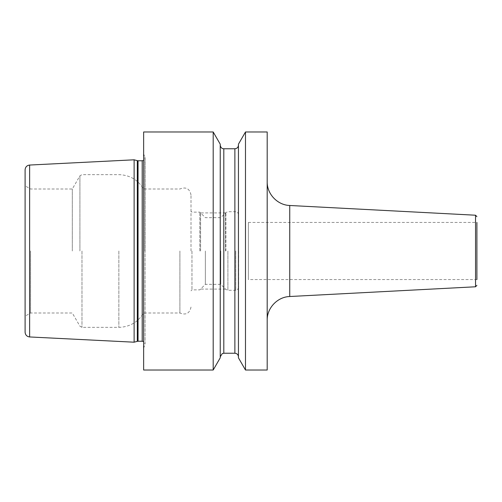 <?xml version="1.0" encoding="UTF-8"?>
<svg xmlns="http://www.w3.org/2000/svg" width="502" height="502" viewBox="0 0 502 502"><rect width="100%" height="100%" fill="white"/><g stroke="black" fill="none" stroke-linecap="round" stroke-linejoin="round"><path stroke-width="0.38" stroke-dasharray="2.51 1.88" d="M134.122 342.195L134.122 159.805M25.1 169.795L25.1 332.205M30.572 251L30.572 312.991L30.572 251M72.307 251L72.307 189.009L72.307 251M143.641 131.982L143.641 370.018M179.898 251L179.898 312.991L179.898 251M191.011 251L191.011 194.939L191.011 251M191.965 251L191.965 289.861L191.965 251M199.821 251L199.821 212.139L199.821 251M205.356 251L205.356 284.327L205.356 251M220.767 251L220.767 284.327L220.767 251M238.619 251L238.619 287.42L238.619 251M267.19 370.018L267.19 131.982M245.484 370.018L245.484 131.982M213.193 370.018L213.193 131.982M238.444 357.819L238.444 144.181M220.234 357.819L220.234 144.181M248.383 222.436L248.383 251L248.383 222.436L476.9 222.436L476.9 279.564L476.9 251L476.9 279.564L248.383 279.564L248.383 251L248.383 279.564M225.53 251L225.53 212.911L225.53 251M200.593 251L200.593 212.911L200.593 251M29.624 336.955L29.624 165.045M137.31 160.665L137.31 341.335M79.918 251L79.918 175.825L79.918 251M81.983 251L81.983 327.36L81.983 251M118.855 251L118.855 327.36L118.855 251M225.881 251L225.881 212.559L225.881 251M227.902 251L227.902 290.275L227.902 251M235.764 251L235.764 290.275L235.764 251M138.05 160.759L138.05 341.241M142.204 160.759L142.204 341.241M144.865 251L144.865 156.856L144.865 251M234.873 148.761L234.873 353.239M223.804 353.239L223.804 148.761M289.742 296.513L289.742 205.487M475.545 215.22L475.545 286.78M191.011 307.061C189.643 313.417 185.941 315.394 179.898 312.991L143.641 312.991C137.95 322.209 129.685 327.003 118.855 327.36L81.983 327.36L79.918 326.174L72.307 312.991L30.572 312.991L25.1 316.153M191.011 194.939C189.643 188.583 185.941 186.606 179.898 189.009L143.641 189.009C137.95 179.791 129.685 174.997 118.855 174.64L81.983 174.64L79.918 175.825L72.307 189.009L30.572 189.009L25.1 185.847M238.619 287.42C237.132 291.417 236.36 289.792 235.764 290.275L227.902 290.275L225.881 289.441L220.767 284.327L205.356 284.327L199.821 289.861L191.965 289.861L191.011 290.815M238.619 214.58C237.132 210.583 236.36 212.208 235.764 211.725L227.902 211.725L225.881 212.559L220.767 217.673L205.356 217.673L199.821 212.139L191.965 212.139L191.011 211.185M143.641 153.763L145.059 157.904L145.059 251L145.059 157.904L143.641 160.37M143.641 348.237L145.059 344.096L145.059 251L145.059 344.096L143.641 341.63M225.53 212.911L200.593 212.911M225.53 289.089L200.593 289.089"/><path stroke-width="0.75" d="M134.122 251L134.122 342.195L29.624 336.955C26.857 336.566 25.351 334.985 25.1 332.205L25.1 169.795C25.351 167.015 26.857 165.434 29.624 165.045L134.122 159.805L134.122 251M213.193 131.982L143.641 131.982L143.641 370.018L213.193 370.018L213.193 131.982L220.234 144.181L220.234 357.819L213.193 370.018M267.19 251L267.19 370.018L245.484 370.018L245.484 131.982L267.19 131.982L267.19 251M245.484 131.982L238.444 144.181L238.444 357.819L245.484 370.018M476.9 279.564L476.9 222.436M29.624 165.045L29.624 336.955M134.122 342.195L137.31 341.335L137.31 160.665L134.122 159.805M137.31 341.335L138.05 341.241L138.05 160.759L137.31 160.665M138.05 341.241L142.204 341.241L142.204 160.759L138.05 160.759M234.873 148.761L223.804 148.761L223.804 353.239L234.873 353.239L234.873 148.761C237.044 148.548 238.23 147.362 238.444 145.191M289.742 296.513L475.545 286.78L475.545 215.22L289.742 205.487L289.742 296.513C277.48 296.864 266.895 308.021 267.19 320.289M142.204 160.759L143.641 160.37M142.204 341.241L143.641 341.63M234.873 353.239C237.044 353.452 238.23 354.638 238.444 356.809M223.804 148.761L222.995 148.667C223.246 148.768 220.736 148.517 220.234 145.191M223.804 353.239L222.235 353.603L220.234 356.809M289.742 205.487C277.48 205.136 266.895 193.979 267.19 181.711M475.545 286.78L476.9 285.349M475.545 215.22L476.9 216.651"/></g></svg>
